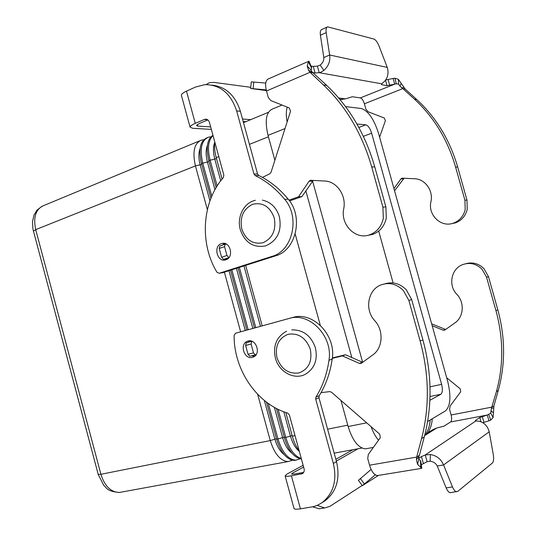 <?xml version="1.0" encoding="UTF-8"?>
<svg xmlns="http://www.w3.org/2000/svg" width="536" height="536" viewBox="0 0 536 536"><rect width="100%" height="100%" fill="white"/><g stroke="black" fill="none" stroke-linecap="round" stroke-linejoin="round"><path stroke-width="0.8" d="M313.413 72.883L310.043 72.286L308.569 70.343L307.202 66.002L308.341 61.854L308.944 61.184L311.738 67.797L311.068 70.149L312.22 72.112L326.746 85.438C349.298 106.905 365.304 134.067 374.758 166.91L385.88 206.869L386.315 218.078C384.392 226.299 379.81 231.753 372.567 234.44L367.803 235.344M288.978 200.149L298.539 196.779L309.071 181.242L310.404 180.304L324.695 181.014C336.715 181.275 346.551 195.486 343.73 208.792C340.226 224.497 355.428 240.108 369.525 234.862C376.801 232.162 381.404 226.674 383.327 218.4L382.892 207.124L371.696 166.91C362.182 133.853 346.095 106.523 323.436 84.922L310.043 72.286L266.486 90.999L268.275 97.498L270.848 100.58L289.279 107.957L290.559 111.2L271.022 172.337L269.863 173.751L262.426 177.396M451.339 223.706L455.198 222.949C461.503 220.678 465.516 216.142 467.238 209.328L466.963 200.062L457.677 167.038C449.791 139.909 436.13 117.391 416.693 99.488L405.169 88.996L402.851 88.587L414.422 99.133C433.946 117.129 447.667 139.762 455.587 167.038L464.92 200.236L465.201 209.549C463.473 216.397 459.439 220.959 453.114 223.237C440.847 227.673 427.735 214.795 430.931 201.744C433.51 190.709 425.095 178.95 414.596 178.743L402.094 178.166L400.915 178.944L393.94 188.558M340.42 99.495L345.439 98.879L352.252 96.748L360.373 97.9C361.981 98.45 363.328 100.42 364.406 103.796L365.921 109.217L368.152 111.79L384.299 118.021L385.384 120.714L379.609 137.169M394.563 190.796L404.084 178.207M310.934 65.982L313.272 66.424L317.386 66.129L319.208 72.688L381.706 83.804L381.974 84.768L381.377 84.32L381.706 83.804L384.392 81.532C387.91 77.613 388.868 72.909 387.26 67.409L379.106 46.19C377.458 42.156 375.696 39.765 373.82 39.021L327.643 26.847C326.23 27.356 325.747 29.279 326.19 32.629L329.64 55.007C330.518 60.97 328.588 66.102 323.851 70.41C321.365 72.012 319.811 72.775 319.208 72.688L315.094 73.003L313.037 72.641M364.406 103.796L402.851 88.587L400.003 86.149L398.63 84.078L396.245 83.777L394.717 84.152L393.123 78.464L394.978 78.202L398.395 79.348L405.169 88.996M393.123 78.464L385.672 79.985M381.974 84.768L387.032 85.659L394.717 84.152L360.373 97.9M317.386 66.129L320.18 65.077C322.786 62.98 323.992 60.468 323.811 57.546L320.414 35.229C319.972 31.892 320.468 29.969 321.895 29.453L327.161 27.068M266.204 89.901L250.627 88.474L251.297 81.867L265.735 83.067M323.811 57.546L329.64 55.007L387.26 67.409M308.85 61.225L268.576 78.826C265.561 80.112 264.864 84.172 266.486 90.999M313.265 180.391L301.902 196.605L289.567 200.946M298.539 196.779L301.902 196.605M226.299 244.054L225.2 244.195L224.55 246.667L226.956 255.491L228.926 257.622M227.793 258.761L223.552 259.377L221.603 257.26L219.204 248.463L219.907 245.99M250.627 88.474L266.372 90.584M252.463 357.358C244.309 359.877 239.244 344.233 247.257 341.311L248.021 341.05C256.081 338.417 261.34 353.974 253.401 357.03L252.463 357.358M249.783 340.856L248.369 342.156M251.692 355.777L254.446 356.427M225.877 259.799C234.426 257.454 230.192 240.698 221.763 243.512L221.462 243.605C212.899 246.084 217.315 262.808 225.75 259.839L225.877 259.799M300.06 458.789L295.839 460.163C288.194 459.587 282.244 452.545 277.983 439.044L268.288 403.467M292.355 460.223L288.16 461.57C280.469 461.014 274.506 454.012 270.258 440.585L257.655 394.308M207.037 137.739C200.156 140.948 198.293 149.537 201.456 163.507L210.929 198.246M223.425 244.081L223.599 244.731M230.547 270.204L246.875 330.109M249.803 340.856L250.031 341.673M253.729 355.254L254.044 356.413M266.526 402.181L276.65 439.312C280.904 452.799 286.861 459.834 294.505 460.411L296.234 460.136M264.349 400.466L274.854 439.024C276.945 446.274 280.053 451.48 284.187 454.628M200.082 148.613C198.441 152.988 198.474 158.482 200.189 165.081L209.938 200.866M228.979 270.707L245.287 330.545M252.134 355.663L252.228 356.005M240.637 331.831L224.383 272.167M207.365 209.677L195.439 165.905C192.263 151.688 194.273 143.079 201.482 140.09L203.714 139.829M274.358 407.333L282.586 437.483C284.73 444.92 287.906 450.2 292.12 453.329M255.27 355.73L255.049 354.912M248.181 329.747L231.833 269.789M224.886 244.295L224.651 243.438M211.774 196.203L202.715 163.004C199.513 148.713 201.489 140.084 208.638 137.116L210.916 136.868M207.405 145.424C205.69 149.819 205.71 155.406 207.472 162.18L214.97 189.664M236.43 268.328L252.838 328.468M276.442 408.466L284.435 437.765C288.455 450.682 294.11 457.757 301.413 458.983M212.96 135.286C207.157 139.273 205.77 147.708 208.792 160.579L216.162 187.573M238.058 267.806L254.486 328.012M301.279 458.508C294.552 456.33 289.386 449.322 285.788 437.49L278.097 409.303M255.806 327.643L239.364 267.39M217.14 185.979L210.072 160.07C207.224 148.311 208.209 140.144 213.026 135.554M214.815 142.1C214.212 146.717 214.675 151.889 216.209 157.618L222.078 179.104M245.649 265.38L262.178 325.888M285.829 412.486L292.308 436.197C293.929 442.026 296.227 446.903 299.189 450.85M283.792 411.755L290.391 435.929C292.422 443.011 295.41 448.176 299.349 451.446M214.802 142.201C213.02 146.616 213.026 152.298 214.829 159.252L220.718 180.826M243.96 265.923L260.469 326.364M340.963 400.452L348.132 426.515C352.554 440.639 358.336 448.083 365.478 448.846L367.435 448.491M282.03 105.056L272.777 108.902C266.158 111.649 264.576 120.473 268.034 135.36L274.881 160.257M295.189 234.071L320.287 325.292M393.102 282.934L378.691 231.07M356.936 124.024L365.8 124.801C368.118 125.491 370.068 128.292 371.649 133.216L441.61 384.352C442.816 389.438 442.562 392.747 440.833 394.275L429.865 400.305M362.631 362.289L312.548 180.954M345.553 106.61L361.257 108.5C368.239 110.785 374.034 119.186 378.651 133.719L447.64 381.17C451.258 396.171 450.528 406.08 445.463 410.891L427.607 421.551M287.102 122.02C286.057 116.064 286.083 111.093 287.169 107.113M351.824 357.539L305.835 190.816M378.523 440.197C375.595 436.82 373.103 432.297 371.059 426.636M211.941 85.117C225.75 86.644 235.224 95.361 240.363 111.26L257.568 173.972L258.781 175.513C269.829 180.9 279.631 188.766 288.18 199.131C303.798 216.879 296.04 250.419 275.618 255.819L222.875 272.65L219.19 273.266L272.12 256.349C292.623 250.928 300.395 217.187 284.703 199.325C276.114 188.9 266.271 180.98 255.183 175.567L253.964 174.012L236.657 110.919C230.781 93.365 220.162 84.608 204.812 84.654L195.533 87.04L186.488 91.14C183.198 92.668 181.483 94.014 181.349 95.174L181.49 95.683M211.345 129.397L192.578 128.278L190.046 127.072C190.213 126.047 191.962 124.814 195.278 123.36L204.384 119.454L207.472 119.689M207.8 119.91L199.124 123.615L196.484 125.478L197.737 126.081L210.668 126.905M206.568 119.294L205.335 119.2C207.325 119.126 208.698 120.218 209.455 122.476L223.84 175.105L223.324 177.624C201.858 201.878 199.405 243.552 216.973 272.261L219.19 273.266L222.413 272.73M226.695 259.464L225.448 259.102M222.273 245.18L224.524 243.411M205.335 119.2L204.384 119.454M250.748 87.308L213.891 82.39L209.563 82.678L206.065 84.594M245.83 121.679L243.163 121.478M242.486 118.999L250.721 119.655M293.949 508.262L294.05 508.644C294.686 509.3 296.817 509.374 300.435 508.852L313.902 506.574L318.15 504.952L322.069 502.641C333.446 493.549 337.204 480.484 333.352 463.446L315.711 399.126L315.952 397.116C322.659 386.268 327 373.987 328.977 360.272C333.184 336.233 309.326 311.758 289.145 318.451L235.518 333.238L234.132 335.328C233.656 369.525 256.865 404.07 287.658 413.075L289.38 414.958L304.046 468.625C304.535 470.816 304.026 472.471 302.512 473.596L291.416 475.8C287.825 476.404 285.728 476.444 285.132 475.928L286.874 474.125L303.142 465.322M303.617 467.057L292.428 473.154L291.577 474.045L294.74 473.978L303.637 472.424M322.779 502.192L325.252 500.631C336.588 491.572 340.34 478.581 336.507 461.65L318.967 397.725L319.208 395.722C325.895 384.935 330.223 372.728 332.199 359.087C336.394 335.188 312.649 310.873 292.542 317.54L289.527 318.351M362.202 485.442L329.955 506.326L324.669 507.954L317.225 505.374M321.828 508.383L319.188 508.778L312.763 506.875M352.869 449.724L335.864 459.312M358.008 448.779L336.353 461.081M425.892 434.013C428.432 429.859 429.852 425.195 430.153 420.03M428.003 432.699C430.529 428.559 431.949 423.922 432.25 418.777M332.293 358.35L342.383 355.897L359.355 363.401L361.21 363.361L372.801 354.933C382.912 348.045 383.95 330.424 374.698 320.615C364.46 309.882 367.756 289.942 380.781 284.998C389.069 281.996 396.613 283.859 403.407 290.579L408.854 300.428L420.144 341.003C429.209 374.637 429.684 407.172 421.564 438.615L416.666 457.101L419.413 455.278L424.291 436.907C432.378 405.645 431.922 373.311 422.911 339.891L411.688 299.584L406.268 289.795C399.977 283.497 392.881 281.494 384.989 283.792M446.696 377.773L460.23 388.835L460.712 391.762L450.14 406.007L449.57 409.464L451.111 414.991L492.041 407.092L493.924 405.846L493.087 417.557L490.688 420.157L488.933 420.847L487.304 415.032L490.748 413.135L491.438 408.278L496.41 391.608C503.646 365.317 503.492 338.323 495.954 310.639L486.554 277.199L481.938 269.106C476.136 263.605 469.63 262.137 462.427 264.704C451.104 268.925 448.049 285.547 456.853 294.344C464.786 302.371 463.747 317.017 454.903 322.913L444.746 330.116L443.131 330.183L432.183 325.727M465.811 263.712C472.585 261.87 478.608 263.491 483.887 268.57L488.484 276.623L497.837 309.882C505.341 337.425 505.482 364.272 498.279 390.436L493.924 405.846M451.111 414.991C451.949 418.495 451.788 420.82 450.635 421.953L443.929 426.194L436.92 427.922L432.766 429.725L424.874 434.649M456.672 491.76C455.185 491.606 453.791 490.005 452.491 486.943L443.567 464.953L437.235 465.998L446.153 487.901C447.453 490.943 448.86 492.544 450.361 492.691L457.778 491.365L492.35 463.044C493.649 461.643 493.958 458.776 493.267 454.434L489.194 431.822C487.706 426.227 484.43 422.73 479.358 421.309L475.894 420.934L475.372 420.773L475.7 420.251L479.8 417.504L487.304 415.032L450.635 421.953M431.661 323.845L445.677 329.473M488.933 420.847L482.802 422.71M421.236 464.766L427.112 461.69L425.242 454.957L430.468 454.508C436.793 455.687 441.155 459.171 443.567 464.953L489.194 431.822M475.7 420.251L475.888 420.934L425.242 454.957L421.443 456.578L418.596 458.481M371.106 469.429L358.41 480.33M362.691 362.309L345.499 354.752L332.34 357.948M378.423 475.412L377.478 475.566C374.208 475.164 371.569 471.7 369.559 465.188L367.723 458.528L368.333 454.414L380.312 437.698L379.723 434.173L331.449 392.185L329.734 391.608L321.037 392.654M437.235 465.998C435.835 463.265 433.463 461.663 430.1 461.208L427.112 461.69M450.361 492.691L450.903 492.611M419.413 455.278L418.797 456.625L418.851 459.057L420.74 461.027L421.785 468.263L417.571 464.344L416.425 459.64L416.666 457.101L369.559 465.188M421.792 468.323L377.478 475.566M342.383 355.897L345.499 354.752M251.659 341.204L246.272 342.759L245.629 345.459L248.041 354.303L249.803 356.266L255.337 354.845M256.181 354.584L255.27 354.852L253.508 352.882L251.089 344.005L251.84 341.271M378.443 475.412L362.37 485.663L375.28 474.849M382.892 207.124L385.88 206.869M401.732 87.924L403.749 87.355M396.245 83.777L394.978 78.202M398.63 84.078L398.395 79.348M400.003 86.149L401.136 83.495M388.104 79.663L389.699 85.358M385.511 80.212L387.032 85.659M466.963 200.062L464.92 200.236M403.219 178.883L400.915 178.944M416.693 99.488L414.422 99.133M457.677 167.038L455.587 167.038M338.658 97.961L345.439 98.879M320.18 65.077L323.851 70.41M320.414 35.229L326.19 32.629M311.624 68.072L308.341 61.854M312.22 72.112L308.569 70.343M311.068 70.149L307.202 66.002M323.436 84.922L326.746 85.438M309.071 181.242L312.401 181.155M371.696 166.91L374.758 166.91M224.55 246.667L219.204 248.463M226.956 255.491L221.603 257.26M228.905 257.622L223.552 259.377M313.272 66.424L315.094 73.003M253.789 82.021L253.113 88.661M310.331 349.358C312.448 361.452 308.602 369.324 298.786 372.982C288.415 374.135 281.152 369.063 276.991 357.773C274.841 345.981 278.573 338.149 288.18 334.263C298.586 332.816 305.969 337.848 310.331 349.358M33.406 231.17L35.698 229.636C33.085 216.899 35.865 208.832 44.046 205.435L199.533 140.894M121.906 492.015L119.501 492.45C110.932 492.269 104.728 486.212 100.902 474.293L98.222 474.427M274.231 217.857C269.923 206.534 262.707 202.025 252.583 204.323C243.244 209.013 239.646 217.248 241.796 229.026C245.897 240.135 252.999 244.697 263.096 242.708C272.636 238.219 276.348 229.937 274.231 217.857M291.644 460.042L291.517 460.659M276.482 438.703L270.258 440.585L100.902 474.293L35.698 229.636L195.439 165.905L201.717 164.472M299.302 458.582L299.168 459.258M284.268 437.148L276.65 439.312M209.06 161.55L201.456 163.507M292.14 435.58L284.435 437.765M216.477 158.596L208.792 160.579M268.422 136.787L249.441 144.358M218.782 156.592L216.209 157.618M347.757 425.162L327.596 429.168M295.035 435.654L292.308 436.197M440.833 394.275L430.006 396.513M441.61 384.352L430.006 386.811M371.649 133.216L363.361 136.332M365.8 124.801L358.852 127.461M285.005 128.573L268.034 135.36M366.691 422.837L348.132 426.515M186.488 91.14L195.278 123.36M197.315 124.553L197.737 126.081M236.657 110.919L240.363 111.26M253.964 174.012L257.568 173.972M255.183 175.567L258.781 175.513M284.703 199.325L288.18 199.131M272.12 256.349L275.618 255.819M291.416 475.8L300.435 508.852M292.428 473.154L292.716 474.219M301.245 474.092L303.215 473M333.352 463.446L336.507 461.65M315.711 399.126L318.967 397.725M315.952 397.116L319.208 395.722M328.977 360.272L332.199 359.087M488.484 276.623L486.554 277.199M490.748 413.135L493.087 417.557M488.819 414.562L490.688 420.157M491.438 408.278L493.569 408.043M490.869 410.717L493.328 412.72M498.279 390.436L496.41 391.608M445.228 329.345L443.131 330.183M497.837 309.882L495.954 310.639M481.006 421.825L479.8 417.504M483.928 422.341L482.3 416.519M436.92 427.922L424.626 435.614M430.1 461.208L430.468 454.508M446.153 487.901L452.491 486.943M418.797 456.625L416.425 459.64M420.472 460.759L420.82 467.74M418.851 459.057L417.571 464.344M423.319 463.332L421.443 456.578M408.854 300.428L411.688 299.584M359.355 363.401L362.396 362.195M421.564 438.615L424.291 436.907M420.144 341.003L422.911 339.891M253.508 352.882L248.041 354.303M251.089 344.005L245.629 345.459M251.726 341.298L246.272 342.759M364.346 483.861L360.319 478.44M455.198 222.949L453.114 223.237M402.905 178.146L402.094 178.166M339.717 99.214L342.149 99.535M369.525 234.862L372.567 234.44M311.329 180.284L310.404 180.304M219.861 245.997L225.2 244.195M255.384 200.303C243.699 202.682 236.631 217.315 240.316 229.716C244.865 242.567 253.233 247.98 265.421 245.957C277.353 240.825 282.01 231.103 279.397 216.792M315.409 347.884C317.949 359.81 314.558 368.627 305.232 374.342C293.896 380.339 278.707 371.609 275.41 358.115C272.804 345.687 276.543 336.715 286.613 331.208L286.613 331.208M262.359 200.122C270.801 202.005 276.476 207.546 279.377 216.732M247.257 341.311L248.61 340.923M291.785 329.875C303.282 329.72 311.155 335.717 315.409 347.864M295.839 460.163L294.505 460.411M268.449 112.292L243.485 122.657M361.961 448.056L334.176 453.148M288.16 461.57L119.501 492.45C106.939 491.492 106.711 487.793 103.749 485.375L98.242 474.514L32.957 229.207L32.462 221.817L34.023 215.01L36.997 210.132L42.009 206.26M373.351 447.413L365.478 448.846M181.349 95.174L190.046 127.072M285.132 475.928L294.05 508.644M322.069 502.641L325.252 500.631M319.188 508.778L324.669 507.954M255.27 354.852L249.803 356.266M362.37 485.663L358.363 480.263"/></g></svg>
